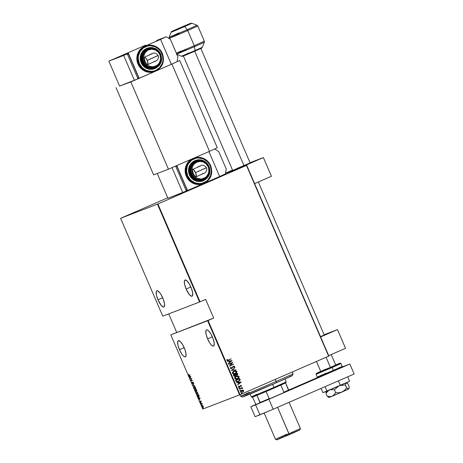 <?xml version="1.0" encoding="UTF-8"?>
<svg xmlns="http://www.w3.org/2000/svg" width="463" height="463" viewBox="0 0 463 463"><rect width="100%" height="100%" fill="white"/><g stroke="black" fill="none" stroke-linecap="round" stroke-linejoin="round"><path stroke-width="0.69" d="M179.447 349.71L184.176 347.649L179.447 349.71A8.826 2.575 66.5 0 1 178.336 340.693A8.826 2.575 66.5 0 1 184.268 347.858A8.826 2.575 66.5 0 1 185.379 356.875A8.826 2.575 66.5 0 1 179.447 349.71L181.797 354.056L183.423 356.035L184.812 356.909L185.75 356.551L186.028 353.859L184.899 349.455L182.746 344.831L180.292 341.532L178.371 340.681L177.711 341.653L177.919 345.051L179.447 349.71M207.609 338.899L212.338 336.838L207.609 338.899A8.826 2.575 66.5 0 1 206.498 329.882A8.826 2.575 66.5 0 1 212.424 337.047A8.826 2.575 66.5 0 1 213.536 346.064A8.826 2.575 66.5 0 1 207.609 338.899L209.953 343.245L211.579 345.224L212.968 346.098L213.912 345.739L214.19 343.048L213.061 338.644L210.908 334.014L208.454 330.721L207.065 329.841L206.527 329.87L205.873 330.837L206.076 334.24L207.609 338.899M157.976 299.839L162.698 297.784L157.976 299.839A8.826 2.575 66.5 0 1 156.859 290.828A8.826 2.575 66.5 0 1 162.791 297.993A8.826 2.575 66.5 0 1 163.902 307.01A8.826 2.575 66.5 0 1 157.976 299.839L161.147 305.302L163.335 307.044L164.272 306.685L164.55 303.994L163.427 299.59L161.269 294.96L159.619 292.535L157.432 290.787L156.488 291.146L156.234 291.783L156.442 295.186L157.976 299.839M186.132 289.028L190.86 286.973L186.132 289.028A8.826 2.575 66.5 0 1 185.021 280.011A8.826 2.575 66.5 0 1 190.947 287.182A8.826 2.575 66.5 0 1 192.064 296.193A8.826 2.575 66.5 0 1 186.132 289.028L189.303 294.485L191.497 296.233L192.434 295.869L192.712 293.177L191.584 288.779L189.431 284.149L186.977 280.85L185.05 279.999L184.396 280.972L184.598 284.369L186.132 289.028M202.759 409.043L170.812 334.865L207.644 320.726L239.585 394.904L202.759 409.043L240.054 394.702L208.107 320.523L213.703 318.093L205.653 299.393L200.057 301.824L157.906 203.957L246.478 165.424L328.626 356.163L240.054 394.702L328.875 356.053L246.727 165.308L225.464 173.475L237.206 168.966L263.395 157.57L271.445 176.27L254.604 183.597L271.445 176.27L263.395 157.57L250.037 162.698L263.395 157.57L237.206 168.966L225.464 173.475L246.727 165.308L328.875 356.053L246.727 165.308L157.906 203.957L200.057 301.824L205.653 299.393L213.703 318.093L170.812 334.865L213.703 318.093L170.812 334.865L202.759 409.043M203.002 408.163L203.199 408.615L203.002 408.163M201.561 404.807L201.752 405.258L201.561 404.807M200.67 402.741L200.861 403.186L200.67 402.741M200.091 398.139L198.314 397.514L199.455 399.048L199.298 399.812L200.114 398.192L198.314 397.514L199.455 399.048L199.298 399.812L200.114 398.192L199.541 398.88L199.171 398.024L200.091 398.157M196.543 391.675L196.41 393.191L197.707 394.36L197.805 392.74L196.543 391.675L196.451 393.284L197.707 394.36L197.805 392.74L196.543 391.675M194.327 386.53L194.014 387.19L194.275 388.225L195.542 389.186L195.722 387.953L194.952 386.703L194.327 386.53L194.234 388.133L195.49 389.209L195.589 387.589L194.327 386.53M192.058 383.092L192.782 383.653L192.99 382.288L193.534 383.034L192.909 382.062L192.689 383.416L192.012 382.207L192.058 383.092L192.012 382.207L192.058 383.092L192.73 383.688L192.961 382.293L193.493 383.329L192.857 382.073L192.631 383.462L192.058 383.092M190.866 376.714L189.083 376.089L190.229 377.623L190.073 378.387L190.889 376.766L189.083 376.089L190.229 377.623L190.073 378.387L190.866 376.714M189.228 375.25L188.476 374.37L189.02 375.534L190.09 374.92L189.228 375.25L188.476 374.37L188.597 375.053L189.315 375.481L190.09 374.92L189.228 375.25M190.409 379.168L191.427 378.775L191.155 380.899L192.452 380.401L191.335 380.574L191.613 378.445L190.409 379.168L191.427 378.775L191.155 380.899L192.452 380.401L191.335 380.574L191.613 378.445L190.409 379.168M193.036 385.262L194.836 385.939L193.297 385.199L193.852 383.648L193.059 385.32L194.836 385.939L193.297 385.199L193.852 383.648L193.036 385.262M195.062 389.962L195.855 391.31L196.19 390.691L196.688 390.795L196.358 389.464L195.062 389.962L196.081 391.333L196.19 390.691L196.59 390.876L196.358 389.464L195.062 389.962M197.62 395.911L198.309 396.901L199.044 396.814L198.575 394.615L197.279 395.113L198.835 396.988L199.107 395.975L198.575 394.615L197.279 395.113L197.62 395.911M201.104 401.392L200.606 401.01L200.456 401.953L199.987 401.108L200.52 402.179L200.705 401.247L201.191 401.953L201.104 401.392L200.641 400.987L200.514 401.948L200.097 401.71L200.618 402.173L200.745 401.213L201.191 401.953L201.104 401.392M200.936 403.614L201.781 403.661L202.279 404.205L201.885 403.25L200.936 403.614L202.279 404.205L201.885 403.25L200.936 403.614M202.753 405.64L202.227 405.542L202.094 406.19L203.13 407.527L203.373 406.78L202.811 405.692L202.302 405.501L202.244 406.699L203.17 407.515L203.39 407.122L202.753 405.64M157.443 204.16L199.588 302.021L162.756 316.165L120.612 218.299L157.906 203.957L120.612 218.299L162.756 316.165L200.057 301.824L199.588 302.021L157.443 204.16M241.553 390.263L242.82 390.031L241.628 390.234L240.638 391.004L240.465 391.854L241.09 392.41L243.023 391.947L243.688 390.674L242.942 390.049L243.567 390.581L242.82 390.031L241.628 390.234L240.494 391.924L242.49 392.248L243.463 391.513L243.642 390.552L243.463 391.513L242.323 392.317M239.221 388.822L242.653 388.272L241.912 387.919L242.265 387.496L239.221 388.822L241.402 388.191L242.624 388.474L241.912 387.919L242.265 387.496L239.221 388.822M241.073 385.812L240.546 385.72L241.142 385.783L240.98 386.275L241.304 386.321L241.489 385.563L240.39 385.529L239.186 386.958L238.52 386.206L238.381 387.01L239.174 387.218L240.482 385.772L241.044 385.679L241.304 386.321L241.524 385.627L241.235 386.35L241.524 385.627L240.505 385.471L239.545 386.738M235.904 381.124L237.085 381.888L239.29 381.124L240.141 379.996L239.724 378.508L235.557 380.32L235.904 381.124C236.587 381.998 237.455 382.143 238.503 381.564L240.152 379.92L239.724 378.508L235.557 380.32L235.904 381.124M233.34 375.175L233.925 376.199L234.972 376.245L236.02 375.192L237.374 374.903L237.785 374.046L237.507 373.363L233.34 375.175L233.641 375.863L235.175 376.17L236.02 375.192L237.027 375.099L237.722 373.849L237.507 373.363L233.34 375.175M231.315 370.475L235.991 369.839L232.131 370.151L235.001 367.541L231.315 370.475L235.991 369.839L232.131 370.151L235.001 367.541L231.315 370.475M228.693 364.375L231.969 362.951L229.44 366.111L233.607 364.3L230.227 365.504L232.762 362.338L228.595 364.155L231.969 362.951L229.44 366.111L233.607 364.3L230.227 365.504L232.762 362.338L228.693 364.375M228.473 360.023L227.165 360.156L227.397 359.456L227.02 359.462L226.806 360.295L228.45 360.295L231.245 358.813L227.755 360.289L227.02 359.462L226.806 360.295L227.64 360.59L231.245 358.813L228.033 360.202M232.015 360.608L227.368 361.302L228.959 361.319L229.428 362.413L228.352 363.594L232.038 360.66L227.368 361.302L228.959 361.319L229.428 362.413L228.352 363.594L232.015 360.608M230.267 368.334L231.714 368.577L233.265 366.621L234.087 366.447L233.89 367.315L234.237 367.414L234.654 366.436L233.254 366.32L231.338 368.432L230.701 368.154L231.147 367.286L230.846 367.159L230.267 368.334L231.714 368.577L233.456 366.488L234.214 366.592L233.89 367.315L234.237 367.414L234.654 366.436L233.416 366.239L231.622 368.351L230.655 368.241L231.147 367.286L230.846 367.159L230.267 368.334M234.035 371.089L232.42 372.611L232.82 373.82L234.857 373.901L236.674 372.576L236.877 371.639L236.431 371.013L234.035 371.089C232.912 371.488 232.38 372.252 232.443 373.381C233.225 374.185 234.151 374.312 235.21 373.763C236.344 373.363 236.882 372.588 236.813 371.453C236.02 370.655 235.094 370.533 234.035 371.089L234.232 371.008M236.252 376.234L234.637 377.762L235.204 379.064L237.6 378.832L239.058 377.374L239.03 376.598L238.474 376.072L236.252 376.234C235.129 376.639 234.596 377.403 234.66 378.526C235.441 379.33 236.367 379.463 237.426 378.908C238.561 378.508 239.099 377.739 239.03 376.598C238.237 375.806 237.311 375.684 236.252 376.234L236.448 376.153M241.24 382.033L236.593 382.727L238.19 382.745L238.659 383.839L237.583 385.019L241.269 382.085L236.593 382.727L238.19 382.745L238.659 383.839L237.583 385.019L241.24 382.033M239.076 387.884L239.521 387.959L238.954 388L239.105 388.347L239.608 387.994L239.151 387.855L238.902 388.231L239.348 388.307L239.597 387.93L239.151 387.855L239.597 387.93M239.967 389.956L240.413 390.025L239.846 390.072L240.002 390.419L240.5 390.06L240.042 389.927L239.793 390.303L240.488 389.996M241.414 393.313L241.86 393.382L241.292 393.428L241.443 393.776L241.941 393.481L241.489 393.284L241.24 393.66L241.68 393.729L241.935 393.353L241.489 393.284L241.935 393.353M168.711 313.879L176.652 332.318L168.711 313.879M167.716 197.794L120.612 218.299L167.716 197.794M240.621 385.691L239.828 386.854L240.372 385.876L241.142 385.783M237.178 379.012L238.711 377.912L238.954 376.627C239.024 377.767 238.491 378.537 237.351 378.937L237.189 379.006M228.12 360.434L228.525 360.266M228.091 360.179L227.165 360.156L228.398 360.052M227.374 361.319L231.94 360.636L227.374 361.319M229.735 362.141L229.364 361.279L229.735 362.141M231.222 360.984L229.81 362.112L229.364 361.279L231.222 360.984L229.81 362.112L229.44 361.25L231.222 360.984M232.686 362.373L230.152 365.533L232.686 362.373M233.439 364.109L229.44 366.106L233.439 364.109M231.622 368.351L230.626 368.183L231.078 367.315L230.8 367.2L231.147 367.286L230.626 368.183L231.529 368.386M233.497 366.21L234.579 366.465L233.416 366.239M234.579 366.465L234.162 367.443L234.579 366.465M231.546 368.641L233.063 366.858L231.581 368.629M234.938 367.593L232.061 370.18L235.91 369.85L232.061 370.18L234.938 367.593M233.96 371.118C235.019 370.562 235.945 370.684 236.738 371.482L236.738 371.482C236.807 372.617 236.275 373.386 235.135 373.791L236.495 372.767L236.772 371.575L235.817 370.84L234.133 371.042M234.255 371.262L232.791 373.213L234.133 371.309L236.39 371.65L235.111 373.537L232.791 373.213L234.897 373.624L233.526 373.768L232.739 373.062L233.068 372.049L234.347 371.228M235.111 373.537L233.751 373.768L232.866 373.184L232.97 372.275L234.133 371.309L235.511 371.083L236.419 371.725L236.107 372.825L234.915 373.618M236.836 375.175L237.687 374.48L237.438 373.392L237.722 373.849L236.888 375.152M235.001 376.24L236.02 375.192L235.036 376.228M235.001 375.973L234.22 375.973L233.792 375.238L235.412 374.538L235.632 375.18L235.025 375.968L234.295 375.944L234.006 375.545L235.077 375.944L233.792 375.238L234.006 375.545L233.867 375.209L235.412 374.538L233.792 375.238L235.412 374.538L235.598 375.435L235.077 375.944M236.761 374.932L235.841 374.353L237.178 373.768L235.765 374.382L237.178 373.768L237.357 374.457L236.929 374.874L235.904 374.503L236.853 374.903L236.176 374.949L235.765 374.382L237.178 373.768L236.686 374.961M236.176 376.263C237.235 375.713 238.161 375.834 238.954 376.627L238.034 375.985L236.35 376.193M236.471 376.407L235.007 378.358L236.35 376.454L238.607 376.795L237.328 378.688L235.007 378.358L237.114 378.775L235.742 378.913L234.955 378.207L235.285 377.195L236.564 376.373M237.328 378.688L235.968 378.919L235.054 378.254L235.36 377.171L236.489 376.396L237.907 376.263L238.636 376.87L238.323 377.97L237.131 378.769M239.655 378.537L240.152 379.92L238.271 381.657L240.002 380.245L239.655 378.537M238.231 381.414L236.767 381.512L236.008 380.389L239.394 378.919L239.701 379.955L238.208 381.419M238.41 381.338L236.842 381.483L236.008 380.389L236.639 381.362L236.084 380.36L239.394 378.919L239.701 379.955L239.238 380.817L238.41 381.338L236.564 381.39L238.335 381.367M236.599 382.745L241.171 382.062L236.599 382.745M238.96 383.567L238.59 382.704L238.96 383.567M240.453 382.409L239.035 383.538L238.59 382.704L240.453 382.409L239.035 383.538L238.665 382.675L240.453 382.409M239.284 386.935L238.688 386.877L239.354 386.894L238.642 386.796L238.867 386.235L238.52 386.206L238.347 386.935L239.394 387.149L240.638 385.685M240.436 385.5L241.449 385.656L240.436 385.5M239.521 387.959L239.273 388.33L239.521 387.959M238.902 388.231L239.348 388.307M242.19 387.531L241.836 387.948L242.548 388.498L241.836 387.948L242.19 387.531M240.939 388.353L241.402 388.191M241.333 388.22L241.003 388.33M242.427 388.075L242.039 387.953M240.413 390.025L240.164 390.402L240.413 390.025M239.793 390.303L240.239 390.373M242.294 392.329L243.388 391.542L243.613 390.703L242.994 390.106L241.692 390.205M242.317 392.057L241.084 392.103L240.766 391.357L241.454 390.581L242.762 390.332L243.272 390.714L242.392 392.028L240.789 391.791L242.317 392.057M242.392 392.028L240.864 391.762L241.721 390.459L243.289 390.766L243.075 391.524L242.12 392.126M241.721 390.459L240.864 391.762L240.968 391.056L241.819 390.419M241.86 393.382L241.605 393.758L241.848 393.365M241.24 393.66L241.68 393.729M188.945 375.157L190.183 375.134L189.315 375.481L188.835 374.949M190.224 378.08L190.42 377.409L190.224 378.08M190.05 376.552L189.188 376.332L190.05 376.552M190.177 376.494L190.866 376.732L190.31 377.455L189.94 376.598L190.866 376.732L190.177 376.494M192.452 380.395L191.132 380.852L192.452 380.395M191.601 378.699L190.646 379.064L191.601 378.699M192.434 382.942L192.631 383.462L192.961 383.219M192.967 382.675L192.724 382.293L193.094 381.969M192.967 383.584L192.301 382.988M193.013 382.044L192.955 382.357M194.744 385.72L193.059 385.32L194.744 385.72M195.837 388.654L195.398 388.989L194.234 388.133L194.425 386.75L194.865 386.634L194.425 386.75L195.461 387.653L195.398 388.989L195.797 388.741M194.269 386.883L194.443 386.501M194.466 386.483L194.252 387.085M196.827 390.772L196.428 390.593M196.185 391.241L195.288 390.135L196.451 389.678L196.746 390.789M195.953 391.102L196.248 391.241M196.254 390.986L196.26 390.477L196.219 391.004M196.763 390.529L195.837 390.101L196.208 390.5L195.982 391.108L195.288 390.135L196.011 389.846L195.288 390.135L195.774 389.95L195.953 391.113M195.907 389.898L196.451 389.684L195.907 389.898L196.318 389.742L196.526 390.633L195.907 389.898M197.406 394.135L196.451 393.284L196.642 391.901L197.082 391.779M197.076 391.779L196.642 391.901L197.805 392.746L197.614 394.135L196.578 393.22L196.468 392.23M197.742 395.182L198.668 394.823L197.504 395.28L198.668 394.829L199.067 395.83L198.725 396.768L197.99 396.322L197.742 395.182M198.986 396.658L198.216 396.606L197.504 395.28L198.534 394.887L198.963 396.664M199.455 399.505L199.646 398.834L199.455 399.505M199.275 397.977L198.419 397.758L199.275 397.977M200.855 402.069L200.34 401.606M199.987 401.108L200.097 401.71L199.987 401.108M200.45 401.554L200.734 401.855M200.786 401.415L200.531 401.132L200.878 400.883M200.792 400.975L200.774 401.305M201.937 403.533L201.035 403.834L201.88 403.533M203.286 407.428L202.244 406.699L202.395 405.727L202.771 405.617M202.319 405.779L202.424 405.484M202.464 405.443L202.319 405.808M202.933 407.255L203.321 407.428M203.413 407.104L203.078 407.29L202.36 406.653L202.366 405.738L203.112 406.364L203.008 407.307M202.713 405.605L202.395 405.727L203.066 406.265L203.176 407.209M190.31 377.455L189.94 376.598L190.623 376.836L190.31 377.455M195.398 388.989L194.362 388.075L194.425 386.75L195.461 387.653L195.398 388.989M196.491 392.016L197.088 391.999L197.678 392.798L197.851 393.764L197.412 394.146M199.541 398.88L199.171 398.024L199.854 398.261L199.541 398.88M208.107 320.523L240.054 394.702L239.585 394.904L207.644 320.726L208.107 320.523M292.303 375.551L276.266 382.82L276.168 381.402A28.509 0.347 156.7 0 1 240.708 396.322A28.509 0.347 -23.3 0 0 276.168 381.402L275.294 379.371L276.168 381.402L276.266 382.82A27.149 0.33 -23.3 0 0 292.361 375.551L293.073 373.768A28.509 0.347 156.7 0 1 276.168 381.402A28.509 0.347 -23.3 0 0 293.073 373.763L292.298 371.974M240.019 394.719L240.708 396.316L242.496 397.028A27.149 0.33 -23.3 0 0 276.266 382.82L243.793 396.345M245.801 395.419L247.711 394.557M289.763 376.506L291.499 375.829M240.708 396.322A28.509 0.347 156.7 0 1 249.331 392.317M281.029 384.689L285.613 382.93L286.221 381.888L273.957 387.415L274.038 388.11L285.613 382.93L266.121 391.524L274.038 388.11L273.957 387.415L286.221 381.888L284.976 378.989M272.655 384.388L273.957 387.415L272.655 384.388M250.066 394.025L251.316 396.924L273.957 387.415L251.316 396.924L252.208 397.277L257.04 395.361L252.462 397.121M251.316 396.924L257.168 394.21M257.04 395.361L266.121 391.524L257.04 395.361L260.102 402.469L260.009 402.943L255.935 404.506L252.491 397.196L255.935 404.506L270.161 398.649L269.182 398.631L266.121 391.524L269.182 398.631L260.102 402.469L269.182 398.631L270.161 398.649L260.009 402.943L257.04 395.361M288.582 390.512L285.613 382.93L288.675 390.037L283.906 392.225L283.252 392.954L270.161 398.649L287.951 390.824L283.252 392.954L283.906 392.225L288.675 390.037L288.582 390.512M280.844 385.118L283.906 392.225L280.844 385.118M349.125 388.191L349.166 386.582L347.939 383.729L349.166 386.582L348.969 388.741L348.298 389.076L346.637 387.838L345.404 384.985L346.006 382.814L347.939 383.729L346.845 382.918M346.382 382.762L345.722 383.092L345.404 384.985L340.183 385.482L345.404 384.985L346.637 387.838L344.565 390.292L341.925 392.068L338.835 392.786L335.634 392.618L334.408 389.771L338.459 386.217L334.408 389.771L335.634 392.618L334.182 394.771L332.197 396.224L329.766 396.617L327.173 396.154L325.946 393.301L327.515 391.339L328.828 390.332L325.946 393.301L327.173 396.154L328.834 397.393L327.173 396.154L329.766 396.617L332.197 396.224L329.234 397.364M330.142 389.771L334.408 389.771L330.142 389.771M326.27 391.403L325.946 393.301L326.27 391.403M348.02 389.244L348.489 389.059M348.789 388.949L332.197 396.224L341.925 392.068L338.835 392.786L335.634 392.618L333.262 395.616L328.99 397.503L328.556 397.283M332.393 396.085L333.215 395.749M341.925 392.068L348.691 389.047L346.637 387.838L344.565 390.292L341.925 392.068M321.09 388.388L322.937 392.67L321.09 388.388M349.623 381.269L347.701 376.813L349.623 381.269L340.346 385.413L338.384 380.864L340.346 385.413L327 391.113L325.078 386.651L327 391.113L322.937 392.67L349.623 381.269M354.137 374.011L273.182 409.234L255.096 416.694L250.801 406.722L255.813 404.425L250.801 406.722L255.617 404.87L250.801 406.722L255.096 416.694L259.917 414.842L255.617 404.87L259.917 414.842L273.182 409.234L268.887 399.256L255.617 404.87L349.843 364.034L268.887 399.256L273.182 409.234L354.137 374.011L349.843 364.034L354.137 374.011M288.669 390.083L317.618 377.49L288.669 390.083M342.174 366.98L349.843 364.034L342.174 366.98M157.443 55.768L147.188 60.468A4.074 1.192 66.5 0 1 147.703 64.629A4.074 1.192 66.5 0 1 144.965 61.319L144.161 57.603L144.711 57.14L145.723 57.944L147.483 61.203L147.871 64.479L147.437 64.646L146.43 63.842L144.965 61.319A4.074 1.192 66.5 0 1 144.45 57.157A4.074 1.192 66.5 0 1 147.188 60.468L158.149 55.531C159.648 59.333 155.516 61.388 155.284 61.261L147.703 64.629M150.666 58.755L150.301 58.876M152.431 53.511A4.074 3.895 69 0 0 151.465 54.055A4.074 3.895 -111 0 1 152.414 53.517A4.074 3.895 -111 0 1 152.42 53.517L150.649 54.194A4.074 3.895 69 0 0 150.498 54.258L150.666 54.188M145.064 46.161L142.297 47.631L138.807 51.364L137.673 53.696L136.834 58.865L137.986 64.033L138.541 63.819L143.952 70.144L149.196 72.031L155.308 71.308L160.539 67.505L163.138 62.192L162.374 53.448L161.94 53.644C163.885 56.914 164.029 66.608 155.73 70.411C147.292 73.889 140.358 67.147 139.317 63.489L137.986 64.033A13.577 12.981 69 0 0 154.752 71.522L155.308 71.308A13.577 12.981 -111 0 1 138.541 63.819A13.577 12.981 -111 0 1 145.579 45.964A13.577 12.981 -111 0 1 162.351 53.459L156.934 47.128L151.69 45.241L145.579 45.964L140.347 49.767L137.748 55.08L138.541 63.819L139.317 63.489L142.129 67.644L146.239 70.422L151.013 71.389L153.427 71.14L155.73 70.411L159.671 67.627L162.235 63.46L162.866 61.052L162.716 56.052L160.725 51.428L159.127 49.489L155.018 46.711L150.244 45.739L147.83 45.987L143.42 47.909L140.104 51.451L138.391 56.075L138.229 58.581L139.317 63.489C137.372 60.219 137.227 50.525 145.527 46.722C153.971 43.244 160.898 49.981 161.94 53.644L162.351 53.459M154.926 68.541L150.955 69.369L146.933 68.547L143.472 66.209L141.105 62.708L141.661 62.499L145.99 67.557L155.076 68.489L161.344 61.197L160.736 54.2L160.296 54.397C161.836 56.978 161.952 64.629 155.394 67.633C148.733 70.382 143.258 65.057 142.442 62.169L141.105 62.708A10.857 10.383 69 0 0 154.52 68.703L155.076 68.489A10.857 10.383 -111 0 1 141.661 62.499A10.857 10.383 -111 0 1 147.292 48.216A10.857 10.383 -111 0 1 160.707 54.212L156.378 49.147L147.292 48.216L141.03 55.508L141.661 62.499L142.442 62.169L143.397 63.917L146.181 66.707L147.905 67.639L151.673 68.408L153.577 68.211L157.061 66.695L159.677 63.9L160.528 62.146L161.159 58.269L160.296 54.397L159.341 52.649L158.08 51.115L154.839 48.922L151.065 48.158L149.161 48.355L145.677 49.871L143.061 52.666L141.707 56.318L141.58 58.292L142.442 62.169C140.902 59.588 140.787 51.937 147.344 48.933C154.005 46.184 159.48 51.503 160.296 54.397L160.707 54.212M155.128 67.008L151.656 67.731L148.137 67.013L145.11 64.97L143.038 61.909L143.594 61.695L143.038 61.909A9.503 9.086 69 0 0 154.775 67.152L155.331 66.938A9.503 9.086 -111 0 1 143.594 61.695A9.503 9.086 -111 0 1 148.519 49.2A9.503 9.086 -111 0 1 160.262 54.443L159.851 54.628A8.826 8.438 -111 0 1 155.603 66.099A8.826 8.438 -111 0 1 144.375 61.365L143.594 61.695A9.503 9.086 69 0 0 155.406 66.909A9.503 9.086 69 0 0 161.066 58.367M155.308 71.308C162.611 67.546 164.967 61.591 162.374 53.448C158.589 46.398 152.993 43.904 145.579 45.964L145.023 46.178A13.577 12.981 69 0 0 144.52 46.381L160.592 39.39L171.327 64.322L156.546 70.758L171.923 64.068L209.507 151.332L168.434 169.203L130.85 81.934L155.007 71.424L137.974 78.774L139.184 78.311L128.448 53.378L139.184 78.311L155.007 71.424L130.85 81.934L168.434 169.203L153.618 174.892L116.034 87.629L153.618 174.892L168.434 169.203L209.507 151.332L171.923 64.068L156.546 70.758L171.327 64.322L160.592 39.39L166.327 36.762L170.401 39.372L177.919 56.827L170.401 39.372L166.327 36.762L144.52 46.381A13.577 12.981 69 0 0 137.986 64.033L140.943 68.408L145.266 71.331L150.29 72.35L155.255 71.319M113.649 59.119L128.448 53.378L113.649 59.119M138.732 77.761L128.529 54.073L127.504 54.466L128.529 54.073L138.732 77.761L137.725 78.195L138.732 77.761M177.919 56.827L177.069 61.695L171.327 64.322L177.069 61.695L177.919 56.827M145.77 45.079L113.626 59.067L145.77 45.079M156.697 40.46L166.327 36.762L156.697 40.46M127.522 54.512L128.529 54.073L127.522 54.512M112.434 59.582L108.863 61.139L119.604 86.072L137.997 78.826L134.426 80.383L123.685 55.45L127.256 53.893L137.997 78.826L127.256 53.893L112.434 59.582M108.863 61.139L123.685 55.45L134.426 80.383L119.604 86.072L108.863 61.139M155.076 68.489C160.921 65.474 162.808 60.711 160.736 54.2C157.709 48.563 153.23 46.566 147.292 48.216L146.736 48.43A10.857 10.383 69 0 0 141.105 62.708L140.185 58.575L140.856 54.443L143.015 50.936L146.771 48.412M155.331 66.938C160.447 64.299 162.102 60.132 160.285 54.431L160.262 54.443A9.503 9.086 69 0 0 148.444 49.228A9.503 9.086 69 0 0 143.594 61.695L144.375 61.365A8.826 8.438 -111 0 1 148.623 49.894A8.826 8.438 -111 0 1 159.851 54.628L157.924 51.787L155.117 49.888L151.847 49.223L148.623 49.894L147.176 50.704L144.907 53.129L143.738 56.295L143.628 58.008L143.843 59.721L145.203 62.881L147.616 65.3L149.109 66.111L152.373 66.77L154.023 66.603L157.044 65.289L158.294 64.195L159.313 62.864L160.482 59.698L160.597 57.985L159.851 54.628L160.285 54.431C157.64 49.5 153.716 47.753 148.519 49.2L147.963 49.408A9.503 9.086 69 0 0 143.038 61.909L142.234 58.292L142.818 54.675L144.711 51.607L147.992 49.402M149.254 55.138L150.498 54.258A4.074 3.895 69 0 0 149.416 54.975M174.476 48.835L173.723 47.093M324.129 334.743L337.486 329.615L345.543 348.315L328.695 355.642L345.543 348.315L337.486 329.615L324.129 334.743M320.645 336.942L337.486 329.615L320.645 336.942M324.181 334.975L320.523 336.665L324.227 334.969L258.337 181.976M174.076 30.471L188.337 24.284L174.059 30.523M326.079 357.274L330.449 367.419L326.079 357.274M194.715 51.248L244.001 165.685L194.715 51.248M174.447 30.326L188.858 24.082L174.429 30.373M320.772 371.471L330.449 367.419L324.65 369.717M324.789 370.319L316.588 374.075L332.197 367.472L333.435 370.342L332.197 367.472L340.959 363.524L340.212 363.125L331.745 366.922L332.197 367.472L340.959 363.524L342.198 366.395L333.435 370.342L333.522 371.031L333.435 370.342L342.198 366.395C341 368.137 346.098 365.272 333.516 371.031L333.522 371.031M335.658 364.937L340.004 363.183L331.745 366.922L332.197 367.472L320.957 371.997M324.708 369.624L316.918 373.19L331.745 366.922L316.866 373.114L320.697 371.378L316.443 373.323L316.026 374.266L317.259 377.131L333.435 370.342L317.821 376.94L326.021 373.184M337.429 369.052L341.792 367.321L335.658 370.099M331.242 372.02L318.689 377.304L322.468 375.493M331.19 354.56L335.704 365.052L330.449 367.419L335.675 365.075M326.479 373.739L318.689 377.304L333.516 371.037L317.983 377.536L317.259 377.131L322.196 374.862M178.787 28.295L190.108 23.544L178.787 28.295M179.222 33.816L169.794 38.14L187.741 30.546A1.36 0.399 -113.5 0 0 187.255 29.707L169.759 37.104L178.95 32.896M186.242 49.83L177.057 54.044L194.547 46.641A1.36 0.399 -113.5 0 0 194.275 45.721L176.391 53.286L194.275 45.721L187.741 30.546L175.014 35.998L169.145 38.354L174.696 35.801M176.345 53.181L181.23 50.976M184.152 26.235L172.473 31.177L178.608 28.365A1.696 0.498 -113.5 0 0 178.602 28.37A1.696 0.498 -113.5 0 0 178.596 28.37L190.669 23.312L178.608 28.365A1.696 0.498 66.5 0 1 178.602 28.37A1.696 0.498 66.5 0 1 178.608 28.365L190.287 23.428L184.152 26.235A1.696 0.498 66.5 0 1 184.679 26.57A1.696 0.498 -113.5 0 0 184.152 26.235M178.475 28.949L171.617 32.092L184.679 26.57L173.689 31.056M189.344 53.297L183.209 56.11L194.888 51.173A1.696 0.498 -113.5 0 0 195.021 50.589L181.959 56.11L188.823 52.967M176.426 54.258L181.49 56.272L183.163 55.467M169.267 38.649L169.128 37.312L187.255 29.707A1.36 0.399 66.5 0 1 187.741 30.546L197.817 26.009L187.741 30.546L194.275 45.721A1.36 0.399 66.5 0 1 194.547 46.641L204.368 42.22L194.547 46.641L195.021 50.589L181.49 56.272L183.105 56.15L194.894 51.167A1.696 0.498 -113.5 0 0 194.894 51.167A1.696 0.498 66.5 0 1 194.888 51.173A1.696 0.498 66.5 0 0 195.021 50.589L194.547 46.641L176.762 54.154M176.733 54.078L181.612 51.862M187.255 29.707L184.679 26.57L187.255 29.707L197.07 25.28L187.255 29.707M194.275 45.721L204.357 41.178L194.275 45.721M193.1 51.949L183.857 55.728M200.311 48.644L196.572 50.438M169.128 37.312L171.148 32.248C173.747 30.188 167.155 33.614 178.602 28.37L190.797 23.237L192.006 23.266L184.679 26.57L192.006 23.266L197.07 25.28L197.817 26.009L204.357 41.178L204.368 42.22L202.354 47.29L195.021 50.589L202.354 47.29C200.062 49.165 205.775 46.219 194.894 51.167M119.604 86.072L130.85 81.934L119.604 86.072M217.297 147.766L179.713 60.497L171.923 64.068L179.713 60.497L217.297 147.766L209.507 151.332L217.297 147.766M205.763 167.971L195.508 172.67A4.074 1.192 66.5 0 1 196.023 176.831A4.074 1.192 66.5 0 1 193.285 173.521L192.44 170.222L192.787 169.354L193.679 169.747L195.803 173.405L196.196 176.681L195.762 176.849L194.749 176.044L193.285 173.521A4.074 1.192 66.5 0 1 192.77 169.36A4.074 1.192 66.5 0 1 195.508 172.67L206.469 167.733C207.968 171.536 203.836 173.59 203.604 173.463L196.023 176.831M198.986 170.957L198.621 171.079M200.583 165.783A4.074 3.895 -111 0 1 200.734 165.719A4.074 3.895 -111 0 1 200.739 165.719A4.074 3.895 69 0 0 200.583 165.783L198.824 166.46L200.583 165.783A4.074 3.895 69 0 0 199.784 166.258A4.074 3.895 -111 0 1 200.583 165.783M198.974 166.396A4.074 3.895 69 0 0 198.824 166.46L200.734 165.719C202.591 164.614 204.501 165.285 206.469 167.733M193.384 158.363L190.623 159.833L187.133 163.566L185.993 165.899L185.154 171.067L186.305 176.235L186.861 176.021L192.272 182.347L197.516 184.233L203.633 183.51L208.865 179.708L211.464 174.395L210.7 165.65L210.26 165.847C212.204 169.117 212.355 178.811 204.05 182.613C195.612 186.091 188.678 179.349 187.642 175.691L186.305 176.235A13.577 12.981 69 0 0 203.078 183.724L203.633 183.51A13.577 12.981 -111 0 1 186.861 176.021A13.577 12.981 -111 0 1 193.899 158.167A13.577 12.981 -111 0 1 210.671 165.661L205.259 159.33L200.016 157.443L193.899 158.167L188.667 161.969L186.068 167.282L186.861 176.021L187.642 175.691L190.455 179.847L194.558 182.625L199.333 183.591L201.746 183.342L206.162 181.427L207.991 179.829L210.555 175.662L211.354 170.754L210.26 165.847L209.05 163.63L207.447 161.691L203.344 158.913L198.569 157.941L196.156 158.19L191.74 160.111L188.424 163.653L187.347 165.876L186.548 170.783L187.642 175.691C185.692 172.421 185.547 162.727 193.852 158.925C202.29 155.446 209.224 162.183 210.26 165.847L210.671 165.661M203.245 180.744L199.275 181.571L195.253 180.749L191.798 178.411L189.425 174.91L189.98 174.701L194.315 179.76L203.402 180.692L209.664 173.399L209.056 166.402L208.622 166.599C210.156 169.18 210.271 176.831 203.72 179.835C197.053 182.584 191.584 177.26 190.762 174.372L189.425 174.91A10.857 10.383 69 0 0 202.846 180.906L203.402 180.692A10.857 10.383 -111 0 1 189.98 174.701A10.857 10.383 -111 0 1 195.612 160.418A10.857 10.383 -111 0 1 209.033 166.414L204.698 161.35L195.612 160.418L189.35 167.71L189.98 174.701L190.762 174.372L192.984 177.653L194.506 178.909L196.225 179.841L199.993 180.611L203.72 179.835L205.381 178.897L208.003 176.102L208.854 174.348L209.484 170.471L208.622 166.599L207.661 164.851L206.4 163.317L203.159 161.124L199.391 160.36L195.664 161.136L194.003 162.073L191.381 164.869L190.53 166.622L189.899 170.494L190.762 174.372C189.228 171.79 189.112 164.139 195.664 161.136C202.331 158.387 207.8 163.705 208.622 166.599L209.033 166.414M203.448 179.21L199.975 179.933L196.457 179.216L193.43 177.173L191.358 174.111L191.913 173.897L191.358 174.111A9.503 9.086 69 0 0 203.101 179.355L203.656 179.14A9.503 9.086 -111 0 1 191.913 173.897A9.503 9.086 -111 0 1 196.839 161.402A9.503 9.086 -111 0 1 208.581 166.645L208.171 166.83A8.826 8.438 -111 0 1 203.923 178.301A8.826 8.438 -111 0 1 192.695 173.567L191.913 173.897A9.503 9.086 69 0 0 203.732 179.112A9.503 9.086 69 0 0 209.392 170.569M203.633 183.51C210.931 179.748 213.287 173.793 210.7 165.65C206.915 158.601 201.312 156.106 193.899 158.167L193.343 158.381A13.577 12.981 69 0 0 192.839 158.583L208.911 151.592L219.653 176.525L204.866 182.96L219.653 176.525L208.911 151.592L176.768 165.58L187.509 190.513L186.294 190.976L187.509 190.513L176.768 165.58L192.839 158.583A13.577 12.981 69 0 0 186.305 176.235L189.269 180.611L193.586 183.533L198.615 184.552L203.581 183.522M187.052 189.963L176.854 166.275L175.824 166.668L176.854 166.275L187.052 189.963L186.045 190.397L187.052 189.963M226.239 169.03L218.721 151.575L226.239 169.03L225.388 173.897L219.653 176.525L225.388 173.897L226.239 169.03M214.664 148.97L218.721 151.575L214.664 148.97M203.332 183.626L187.509 190.513L203.332 183.626M175.842 166.715L176.854 166.275L175.842 166.715M157.252 173.498L167.924 198.274L186.317 191.028L182.746 192.585L172.004 167.652L175.581 166.095L186.317 191.028L175.581 166.095L172.004 167.652L182.746 192.585L167.924 198.274L157.252 173.498M203.402 180.692C209.247 177.676 211.128 172.913 209.056 166.402C206.029 160.765 201.55 158.768 195.612 160.418L195.056 160.632A10.857 10.383 69 0 0 189.425 174.91L188.51 170.778L189.182 166.645L191.341 163.138L195.091 160.615M203.656 179.14C208.772 176.501 210.422 172.334 208.61 166.634L208.581 166.645A9.503 9.086 69 0 0 196.763 161.431A9.503 9.086 69 0 0 191.913 173.897L192.695 173.567A8.826 8.438 -111 0 1 196.943 162.096A8.826 8.438 -111 0 1 208.171 166.83L206.249 163.989L203.436 162.091L200.172 161.425L196.943 162.096L194.246 164L193.233 165.332L192.492 166.848L191.948 170.21L192.695 173.567L193.522 175.083L195.936 177.503L197.429 178.313L200.693 178.973L202.348 178.805L205.364 177.491L206.62 176.397L208.373 173.55L208.807 171.9L208.703 168.48L208.171 166.83L208.61 166.634C205.96 161.703 202.042 159.955 196.839 161.402L196.283 161.61A9.503 9.086 69 0 0 191.358 174.111L190.553 170.494L191.144 166.877L193.03 163.809L196.312 161.604M197.579 167.34L198.824 166.46A4.074 3.895 69 0 0 197.736 167.178M222.796 161.037L222.049 159.295M250.084 162.93L237.235 168.364M225.522 173.139L232.53 170.089L225.522 173.139M200.861 48.517L250.136 162.924L232.715 170.413M276.972 439.798L289.306 434.67L288.953 433.652L275.468 439.283L288.953 433.652L277.609 407.307L289.306 434.67L299.839 429.971L300.406 428.547L288.953 433.652L300.406 428.541L289.103 402.306M286.915 434.167L275.468 439.283L276.897 439.85L299.798 429.971M298.571 430.44L291.875 433.241M287.43 435.145L285.214 436.105M283.125 437.02L277.447 439.561M326.172 391.6L326.305 391.264M346.249 382.675L346.671 382.843M155.331 61.122L153.571 61.799M158.149 55.531C156.181 53.083 154.272 52.412 152.414 53.517M152.379 53.621L144.45 57.157M174.58 49.078L174.568 48.783M232.773 170.668L183.406 56.035M316.432 361.476L320.795 371.604M203.651 173.324L201.891 174.001M200.699 165.823L192.776 169.36M222.9 161.28L222.894 160.985M275.468 439.283L264.17 413.042"/></g></svg>

